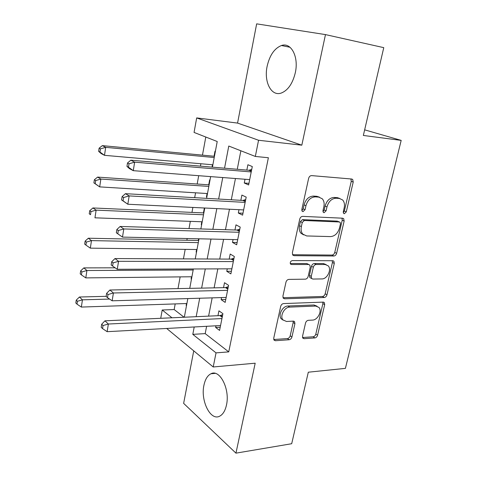 <?xml version="1.0" encoding="UTF-8"?>
<svg xmlns="http://www.w3.org/2000/svg" width="477" height="477" viewBox="0 0 477 477"><rect width="100%" height="100%" fill="white"/><g stroke="black" fill="none" stroke-linecap="round" stroke-linejoin="round"><path stroke-width="0.72" d="M344.34 213.72L346.284 211.854L353.218 182.047L352.694 179.477L351.74 179.03L311.6 175.608C310.151 175.667 309.162 176.591 308.625 178.374L301.828 209.528L302.168 211.245L303.002 211.645L305.065 209.701L305.942 205.718C307.635 200.101 310.76 197.156 315.321 196.882L318.725 197.102L322.255 198.766C323.99 200.763 324.521 203.417 323.859 206.72L322.977 210.637L323.311 212.343L324.086 212.7L326.089 210.798L326.972 206.893C328.659 201.395 331.694 198.504 336.082 198.229L339.35 198.444L342.623 199.958C344.346 201.908 344.871 204.544 344.179 207.859L343.291 211.699L343.619 213.392L344.34 213.72M343.261 212.659L344.358 211.037L351.257 181.32L350.911 178.958M301.846 210.649L303.187 208.86L304.058 204.889L305.942 205.718M322.971 211.675L324.187 209.969L325.064 206.082L326.972 206.893M226.474 405.039C230.212 389.184 219.706 368.799 210.953 373.765C207.531 375.488 205.193 379.31 203.941 385.243C200.394 400.579 210.446 421.203 219.629 416.2C222.908 414.525 225.192 410.804 226.474 405.039M295.317 72.689C298.936 56.763 291.095 41.994 281.448 45.518C274.436 48.332 269.66 55.254 267.132 66.291C263.733 81.853 271.282 96.712 281.299 93.039C287.995 90.344 292.669 83.564 295.317 72.689M302.537 336.243L302.823 338.145L304.105 338.688L314.874 337.925C316.185 337.68 317.092 336.774 317.575 335.212L324.688 304.66L324.354 302.627L323.179 302.12L283.571 303.575C282.145 303.789 281.186 304.725 280.685 306.383L273.732 338.217L274.025 340.107L275.432 340.721L289.128 339.749C290.505 339.499 291.441 338.569 291.93 336.971L294.917 323.656L294.601 321.695L293.295 321.122L286.528 321.486L282.909 319.882C279.605 316.096 284.441 307.009 289.712 307.105L315.774 306.055L318.994 307.45C322.303 311.016 317.67 320.103 312.548 320.091L308.297 320.317C306.955 320.544 306.031 321.462 305.536 323.06L302.537 336.243M206.619 326.304L205.188 333.614L228.739 351.883L216.033 352.873L213.213 366.98L166.682 328.462M325.475 34.6L256.656 23.85L237.564 123.09L301.822 145.175L325.475 34.6L383.764 47.646L363.349 135.456L401.181 140.387L345.402 368.369L308.309 372.203L291.685 443.723L235.948 453.15L255.189 363.2L213.213 366.98M301.822 145.175L258.564 140.262L255.326 156.45L228.775 146.04L224.542 168.19M228.739 351.883L268.384 157.738L255.326 156.45M333.882 256.006C335.206 255.851 336.124 254.956 336.631 253.317L344.138 221.066L343.684 218.675L342.653 218.204L302.668 216.373C301.231 216.48 300.248 217.411 299.723 219.158L292.371 252.84L292.783 255.082L294.059 255.678L333.882 256.006L332.016 255.07C333.34 254.921 334.258 254.032 334.765 252.399L342.224 220.225L342.015 218.174M334.282 263.429L326.978 294.816C326.477 296.414 325.57 297.314 324.247 297.517L284.614 298.793L283.272 298.185L282.921 296.128L285.962 282.199C286.468 280.518 287.434 279.582 288.865 279.397L305.34 279.164C306.723 278.979 307.665 278.061 308.166 276.41L310.229 267.251L309.841 265.057L308.625 264.508L291.435 264.508L290.529 264.091C289.909 262.356 290.493 261.193 292.294 260.585L332.785 260.734L333.894 261.229L334.282 263.429L332.421 262.481L325.159 293.79L326.978 294.816M193.74 350.857L183.633 403.363L235.948 453.15M186.507 303.539L186.161 305.399L186.549 305.387M191.515 276.761L191.104 278.967L191.498 278.962M196.613 249.513L196.136 252.071L196.53 252.071M198.617 238.786L198.301 240.491M201.801 221.769L201.258 224.691L201.652 224.703M204.734 208.222L204.371 208.032L203.458 212.909M207.084 193.525L206.469 196.822L206.863 196.846M210.011 180.038L209.642 179.865L208.711 184.826M245.017 179.257L244.272 183.013L248.624 184.963L252.297 166.556L247.897 164.738L246.836 170.092M238.983 209.695L238.327 213.004L242.59 215.169L246.198 197.114L241.881 195.075L240.843 200.328M233.068 239.549L232.496 242.429L236.675 244.796L240.211 227.088L235.984 224.84L234.964 229.992M227.261 268.843L226.772 271.306L230.868 273.876L234.338 256.495L230.194 254.044L229.193 259.1M221.566 297.588L221.155 299.645L225.168 302.406L228.572 285.353L224.512 282.706L223.528 287.667M240.867 150.78L237.254 169.275M235.453 178.517L231.303 199.78M229.461 209.224L225.466 229.699M223.582 239.341L219.736 259.053M217.822 268.879L214.119 287.858M212.164 297.863L208.598 316.132M215.974 325.797L215.64 327.466L219.575 330.412L222.92 313.669L218.937 310.837L217.971 315.708M205.79 137.03L202.469 155.138M200.889 163.754L200.453 166.133M198.7 175.697L197.174 184.027M195.564 192.815L194.67 197.669M192.881 207.429L191.975 212.396M190.329 221.346L189.005 228.578M187.181 238.536L186.865 240.253M185.195 249.364L183.448 258.886M180.151 276.887L177.999 288.603M175.196 303.915L174.165 309.543L184.08 317.241M215.383 151.334L215.008 151.179L214.06 156.235M212.462 164.768L212.021 167.123M206.469 196.822L206.833 197.007M201.258 224.691L201.616 224.894M196.136 252.071L196.488 252.291M191.104 278.967L191.45 279.206M186.161 305.399L186.501 305.656M401.181 140.387L364.655 129.845M160.725 318.296L162.21 310.002L171.982 317.789M174.165 309.543L162.21 310.002M212.42 167.153L217.22 141.514L194.067 132.433L196.673 117.908L258.564 140.262M237.564 123.09L196.673 117.908M194.205 326.972L192.797 334.359L216.033 352.873M222.753 177.545L218.645 199.046M216.82 208.604L212.861 229.312M211.001 239.06L207.191 258.993M205.295 268.933L201.628 288.114M199.696 298.232L196.172 316.692M184.331 317.229L187.825 298.578M189.739 288.364L193.364 268.98M195.242 258.939L199.01 238.798M200.859 228.942L204.776 208.014M206.583 198.354L210.649 176.615M205.188 333.614L192.797 334.359M244.272 183.013L248.946 183.353M238.327 213.004L242.978 213.219M232.496 242.429L237.129 242.519M226.772 271.306L231.387 271.276M221.155 299.645L225.746 299.502M215.64 327.466L220.213 327.216M339.898 198.51L337.424 197.663L339.35 198.444M325.064 206.082C326.745 200.596 329.774 197.716 334.156 197.448L337.424 197.663M319.435 197.192L316.823 196.303L318.725 197.102M304.058 204.889C305.745 199.291 308.863 196.351 313.419 196.083L316.823 196.303M292.544 254.712L332.016 255.07M340.447 223.981L340.131 222.318L339.397 221.978L304.32 220.511L302.269 222.455L301.357 226.611C300.748 229.711 301.225 232.216 302.788 234.129L306.663 235.948L330.597 236.598C334.902 236.181 337.877 233.307 339.517 227.982L340.447 223.981M338.205 221.453L339.397 221.978M303.575 234.869L300.939 233.223C299.377 231.315 298.894 228.817 299.502 225.728L300.409 221.578L302.454 219.647L337.489 221.137M283.004 297.708L322.434 296.479C323.758 296.283 324.664 295.382 325.159 293.79M308.828 264.52L306.8 263.531L290.249 263.519M321.903 278.932C327.18 279.164 331.879 269.535 328.259 265.868L325.219 264.508L316.138 264.508C314.772 264.675 313.83 265.582 313.323 267.245L311.254 276.374L311.63 278.514L312.84 279.057L321.903 278.932M326.113 264.598L323.37 263.548L325.219 264.508M310.765 278.037L309.811 277.507L309.436 275.372L311.493 266.267C312 264.61 312.936 263.703 314.301 263.537L323.37 263.548M332.421 262.481L332.314 260.728M317.014 306.18L313.979 304.988L315.774 306.055M283.129 320.145L281.168 318.749C277.864 314.969 282.688 305.906 287.947 306.007L313.979 304.988M273.75 339.529L287.398 338.581C288.776 338.33 289.706 337.406 290.195 335.808L293.164 322.524L293.134 321.128M302.531 337.525L313.115 336.786C314.426 336.541 315.321 335.641 315.81 334.085L322.881 303.605L322.851 302.132M214.459 156.277L102.352 145.628L105.703 147.345L104.487 155.329L212.861 164.798M214.221 157.529L105.703 147.345L100.45 148.86L99.121 148.168L98.638 151.352L99.967 152.062L100.45 148.86M99.967 152.062L104.487 155.329L101.148 153.552L98.638 151.352M99.121 148.168L102.352 145.628M251.349 171.315L248.857 170.265L130.811 160.194L134.651 162.162L251.224 171.947M129.028 163.784L134.651 162.162L133.268 170.665L129.452 168.631L126.96 166.384L128.48 167.188L129.028 163.784L127.502 162.991L126.96 166.384M249.692 179.614L133.268 170.665L128.48 167.188M248.857 170.265L251.725 169.436M130.811 160.194L127.502 162.991M209.105 184.855L97.588 177.098L100.868 179.054L99.675 186.883L207.483 193.549M208.819 186.412L100.868 179.054L95.668 180.556L94.363 179.763L93.897 182.888L95.197 183.687L95.668 180.556M95.197 183.687L99.675 186.883L93.897 182.888M94.363 179.763L97.588 177.098M203.852 212.927L92.914 207.954L96.127 210.136L94.959 217.816L202.194 221.787M203.506 214.775L96.127 210.136L90.976 211.621L89.706 210.739L89.241 213.803L90.517 214.698L90.976 211.621M90.517 214.698L89.241 213.803M89.706 210.739L92.914 207.954M198.694 240.497L88.334 238.22L91.477 240.617L90.332 248.147L197.007 249.519M198.295 242.632L91.477 240.617L86.379 242.083L85.133 241.118L84.679 244.117L85.926 245.1L86.379 242.083M90.332 248.147L85.926 245.1M85.133 241.118L88.334 238.22M115.13 267.812L83.839 267.895L86.921 270.507L85.794 277.894L191.909 276.761M193.173 269.994L86.921 270.507L81.871 271.956L80.649 270.906L80.208 273.852L81.424 274.913L81.871 271.956M85.794 277.894L81.424 274.913M80.649 270.906L83.839 267.895M319.041 196.953L318.201 196.882M245.297 201.616L242.859 200.441L125.421 193.674L129.172 195.91L245.142 202.403M123.609 197.514L129.172 195.91L127.818 204.234L121.587 199.935L123.072 200.847L123.609 197.514L122.118 196.607L121.587 199.935M243.64 209.922L127.818 204.234L123.072 200.847M242.859 200.441L245.709 199.565M125.421 193.674L122.118 196.607M239.359 231.345L236.968 230.051L120.144 226.456L123.805 228.948L239.174 232.275M118.302 230.534L123.805 228.948L122.482 237.099L116.328 232.776L117.777 233.796L118.302 230.534L116.847 229.526L116.328 232.776M237.701 239.657L122.482 237.099L117.777 233.796M236.968 230.051L239.806 229.121M120.144 226.456L116.847 229.526M233.533 260.514L231.19 259.106L114.975 258.564L118.558 261.301L233.319 261.587M113.109 262.863L111.69 261.76L111.177 264.944L112.596 266.059L113.109 262.863L118.558 261.301L117.259 269.284L231.876 268.825M231.19 259.106L234.01 258.129M114.975 258.564L111.69 261.76M112.596 266.059L117.259 269.284M227.821 289.14L225.52 287.625L109.907 290.01L113.413 292.985L227.577 290.344M108.023 294.53L106.633 293.325L106.132 296.45L107.516 297.66L108.023 294.53L113.413 292.985L112.143 300.802L226.158 297.451M225.52 287.625L228.328 286.594M109.907 290.01L106.633 293.325M107.516 297.66L112.143 300.802M106.15 296.33L79.432 297.016L82.449 299.83L81.346 307.069L186.901 303.521M109.597 299.073L82.449 299.83L77.447 301.261L76.254 300.122L75.819 303.014L77.012 304.159L77.447 301.261M81.346 307.069L77.012 304.159M76.254 300.122L79.432 297.016M222.204 317.235L219.957 315.613L104.946 320.824L108.374 324.02L221.942 318.57M103.038 325.547L101.679 324.253L101.19 327.311L102.543 328.611L103.038 325.547L108.374 324.02L107.128 331.682L220.547 325.547M219.957 315.613L222.747 314.54M104.946 320.824L101.679 324.253M102.543 328.611L107.128 331.682M344.358 211.037L346.284 211.854M303.187 208.86L305.065 209.701M324.187 209.969L326.089 210.798M334.156 197.448L336.082 198.229M313.419 196.083L315.321 196.882M351.257 181.32L353.218 182.047M292.681 254.945L294.059 255.678M342.224 220.225L344.138 221.066M334.765 252.399L336.631 253.317M302.454 219.647L304.32 220.511M300.409 221.578L302.269 222.455M299.502 225.728L301.357 226.611M322.434 296.479L324.247 297.517M283.058 297.839L284.614 298.793M306.8 263.531L308.625 264.508M290.439 263.966L291.435 264.508M314.301 263.537L316.138 264.508M311.493 266.267L313.323 267.245M309.436 275.372L311.254 276.374M287.947 306.007L289.712 307.105M293.164 322.524L294.917 323.656M290.195 335.808L291.93 336.971M287.398 338.581L289.128 339.749M273.756 339.558L275.432 340.721M322.881 303.605L324.688 304.66M315.81 334.085L317.575 335.212M313.115 336.786L314.874 337.925M302.579 337.686L304.105 338.688M251.451 170.796L249.847 170.122M245.411 201.038L243.842 200.28M239.49 230.701L237.945 229.866M233.676 259.81L232.162 258.904M227.97 288.376L226.492 287.398M222.371 316.418L220.917 315.375M210.953 373.765L215.181 373.36M281.448 45.518L290.004 47.265M351.412 179.006L352.694 179.477M342.587 218.198L343.684 218.675M300.939 233.223L302.788 234.129M309.811 277.507L311.63 278.514M332.928 260.74L333.894 261.229M281.168 318.749L282.909 319.882M293.772 321.164L294.601 321.695M323.519 302.138L324.354 302.627"/></g></svg>
